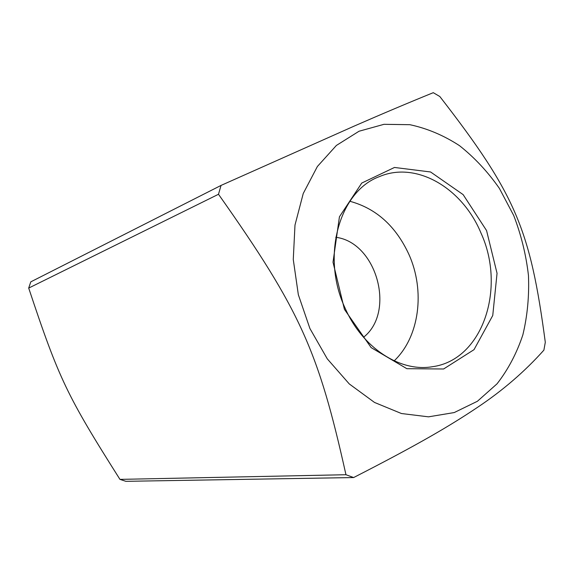<?xml version="1.0" encoding="UTF-8"?>
<svg xmlns="http://www.w3.org/2000/svg" width="574" height="574" viewBox="0 0 574 574"><rect width="100%" height="100%" fill="white"/><g stroke="black" fill="none" stroke-linecap="round" stroke-linejoin="round"><path stroke-width="0.86" d="M345.118 308.173C320.751 256.399 339.363 191.156 379.371 176.634C416.415 160.713 462.45 188.179 480.94 232.936C506.361 288.119 482.72 360.242 432.165 366.75C400.25 372.268 362.503 348.038 345.118 308.173M486.558 230.554L463.132 194.615L430.579 171.978L394.489 167.457L361.749 183.056L339.435 216.793L333.013 262.203L344.429 309.364L371.141 347.607L406.858 368.695L443.609 368.989L474.016 349.666L492.75 315.506L497.048 273.296L486.558 230.554M394.187 360.838C419.537 336.873 425.327 290.846 408.918 254.433C395.838 226.127 376.157 208.412 349.875 201.28M359.037 131.238L336.393 145.437L317.386 166.489L303.244 193.495L294.986 225.094L293.271 259.513L298.337 294.706L309.91 328.5L327.273 358.843L349.286 383.949L374.528 402.453L401.448 413.524L428.498 416.839L454.228 412.562L477.41 401.269L497.034 383.827C508.148 369.534 516.751 353.218 522.857 334.886C527.427 315.772 529.293 295.954 528.453 275.42C526.085 254.863 521.17 234.888 513.716 215.494L499.394 188.401C487.807 171.798 474.497 157.541 459.473 145.638C443.702 135.371 427.156 128.389 409.85 124.694L383.97 124.321L359.037 131.238M345.957 474.72C318.548 351.582 300.64 310.584 218.493 194.27L221.04 185.424L354.072 126.144C382.169 113.86 408.573 102.71 433.277 92.679L439.82 96.518C516.083 194.816 530.297 229.643 545.3 342.276L543.894 350.133C524.815 371.493 502.659 390.585 477.432 407.404C449.801 425.937 418.575 444.312 353.627 477.554L345.957 474.72L119.959 479.383L125.842 481.321L353.627 477.554M221.04 185.424L30.788 281.856L28.7 288.076C59.079 379.436 67.187 395.974 119.959 479.383M28.7 288.076L218.493 194.27M335.761 237.284C376.616 242.25 395.974 311.947 363.529 337.268"/></g></svg>
